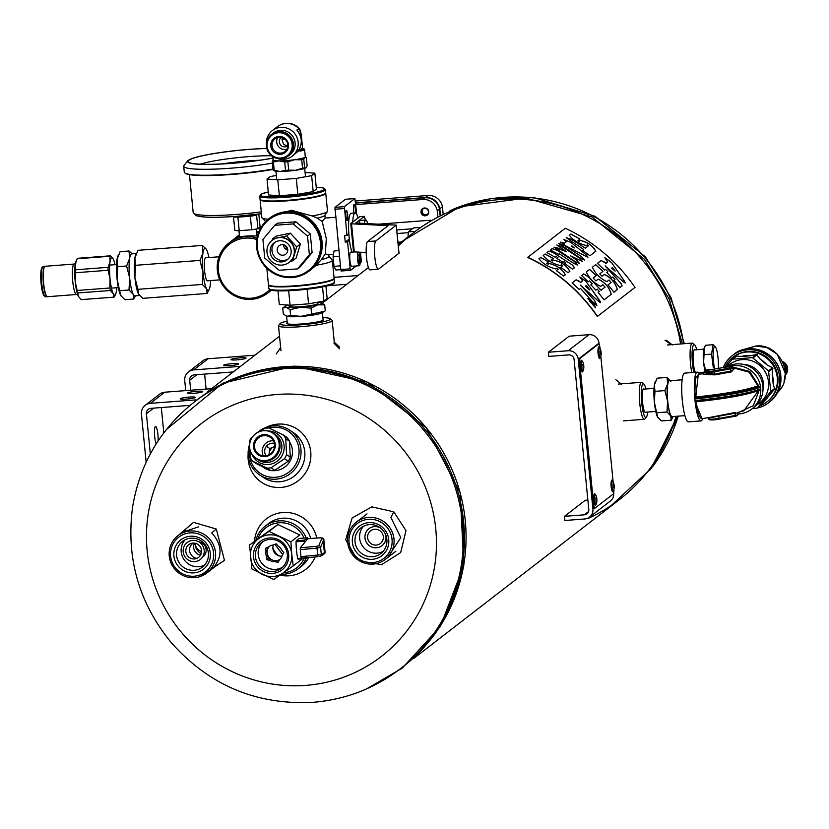<?xml version="1.0" encoding="UTF-8"?>
<svg xmlns="http://www.w3.org/2000/svg" width="829" height="829" viewBox="0 0 829 829"><rect width="100%" height="100%" fill="white"/><g stroke="black" fill="none" stroke-linecap="round" stroke-linejoin="round"><path stroke-width="1.24" d="M413.64 658.516L619.564 499.493A168.536 164.546 -127.7 0 0 676.029 416.324A168.536 164.546 52.3 0 1 588.051 518.498M398.314 246.078A168.536 164.546 52.3 0 1 567.388 208.297A168.536 164.546 52.3 0 1 680.578 343.973A168.536 164.546 -127.7 0 0 413.536 232.711L398.169 244.576M202.649 391.734A7.585 0.891 -5.6 0 0 202.763 391.557A7.585 0.891 -5.6 0 0 195.126 391.423A7.585 0.891 -5.6 0 0 187.665 393.039A7.585 0.891 -5.6 0 0 194.608 393.247A7.585 0.891 -5.6 0 0 202.649 391.734M146.153 462.261L141.438 414.096A10.114 9.875 52.3 0 1 150.37 403.35L196.038 399.879M211.633 388.646L164.805 392.2A10.114 9.875 -127.7 0 0 159.603 394.189L145.168 405.34M195.147 397.537A7.585 0.891 -5.6 0 0 195.25 397.36A7.585 0.891 -5.6 0 0 187.623 397.215A7.585 0.891 -5.6 0 0 180.162 398.842A7.585 0.891 -5.6 0 0 187.095 399.05A7.585 0.891 -5.6 0 0 195.147 397.537M150.329 453.919L146.391 413.723A5.057 4.933 52.3 0 1 150.857 408.345L189.209 405.433M161.313 407.557L163.8 432.883M156.163 443.929A9.274 1.689 -94.4 0 1 154.712 436.862A9.274 1.689 -94.4 0 1 155.603 426.396A9.274 1.689 -94.4 0 1 157.489 431.329A9.274 1.689 -94.4 0 1 158.08 440.966M645.874 412.179A11.793 2.145 -94.4 0 1 645.055 412.272A11.793 2.145 -94.4 0 1 642.423 400.842A11.793 2.145 -94.4 0 1 643.294 389.153A11.793 2.145 -94.4 0 1 644.112 389.122M645.915 388.988A16.849 3.067 85.6 0 0 643.874 384.128A16.849 3.067 85.6 0 0 641.47 400.355A16.849 3.067 85.6 0 0 646.205 417.339A16.849 3.067 85.6 0 0 646.392 417.153A16.849 3.067 85.6 0 0 647.677 412.034M643.874 384.128L642.154 382.594A18.539 3.378 85.6 0 0 641.511 382.324A18.539 3.378 85.6 0 0 639.553 401.06A18.539 3.378 85.6 0 0 644.32 419.298A18.539 3.378 85.6 0 0 644.713 419.132A18.539 3.378 85.6 0 0 644.921 418.925L646.392 417.153M245.954 358.283A7.585 0.891 -5.6 0 0 246.068 358.118A7.585 0.891 -5.6 0 0 238.441 357.973A7.585 0.891 -5.6 0 0 230.98 359.589A7.585 0.891 -5.6 0 0 237.913 359.796A7.585 0.891 -5.6 0 0 245.954 358.283M185.717 390.614L184.743 380.656A10.114 9.875 52.3 0 1 193.675 369.9L240.503 366.345M254.938 355.195L208.11 358.76A10.114 9.875 -127.7 0 0 202.908 360.75L188.473 371.9M238.451 364.086A7.585 0.891 -5.6 0 0 238.565 363.91A7.585 0.891 -5.6 0 0 230.928 363.765A7.585 0.891 -5.6 0 0 223.467 365.392A7.585 0.891 -5.6 0 0 230.41 365.599A7.585 0.891 -5.6 0 0 238.451 364.086M190.68 390.231L189.696 380.273A5.057 4.933 52.3 0 1 194.173 374.905L233.27 371.931M204.628 374.107L206.089 389.06M695.355 372.314A11.793 2.145 -94.4 0 1 693.365 362.998A11.793 2.145 -94.4 0 1 694.101 349.911A11.793 2.145 -94.4 0 1 694.93 349.879M696.733 349.745A16.849 3.067 85.6 0 0 694.692 344.885A16.849 3.067 85.6 0 0 693.749 344.781A16.849 3.067 85.6 0 0 692.06 355.475A16.849 3.067 85.6 0 0 693.863 372.428M694.692 344.885L692.971 343.351A18.539 3.378 85.6 0 0 692.319 343.082A18.539 3.378 85.6 0 0 691.935 343.237A18.539 3.378 85.6 0 0 691.821 372.584M271.902 470.613A18.58 18.083 -56.1 0 0 289.559 441.867M262.648 466.779A18.58 18.083 -56.1 0 0 269.902 470.281M249.612 449.981A25.284 24.601 -56.1 0 0 275.508 477.286A25.284 24.601 -56.1 0 0 298.844 448.199A25.284 24.601 -56.1 0 0 268.679 428.002M249.425 444.821A26.963 26.248 -56.1 0 0 259.55 474.882A26.963 26.248 -56.1 0 0 275.912 479.172A26.963 26.248 -56.1 0 0 300.046 459.173A26.963 26.248 -56.1 0 0 289.622 430.116A26.963 26.248 -56.1 0 0 257.591 432.437M269.373 451.722A13.43 13.077 123.9 0 1 272.409 447.453M287.238 322.678A18.58 2.176 -5.6 0 0 286.855 323.538A18.58 2.176 -5.6 0 0 304.813 323.693A18.58 2.176 -5.6 0 0 323.393 320.087A18.58 2.176 -5.6 0 0 323.559 319.932A18.58 2.176 -5.6 0 0 323.02 319.175M287.083 321.155A25.284 2.953 -5.6 0 0 280.161 323.579A25.284 2.953 -5.6 0 0 301.673 324.75A25.284 2.953 -5.6 0 0 329.963 319.59A25.284 2.953 -5.6 0 0 330.129 318.678A25.284 2.953 -5.6 0 0 322.875 317.652M280.161 323.579L278.658 325.382A26.963 3.15 -5.6 0 0 278.503 325.766A26.963 3.15 -5.6 0 0 303.176 326.502A26.963 3.15 -5.6 0 0 331.787 321.124A26.963 3.15 -5.6 0 0 332.18 320.502A26.963 3.15 -5.6 0 0 331.963 320.149L330.129 318.678M304.067 538.073A25.284 24.683 -127.7 0 0 278.876 522.778A25.284 24.683 -127.7 0 0 257.985 538.477M283.383 572.777A25.284 24.683 -127.7 0 0 304.005 558.653M306.17 537.907A26.963 26.331 -127.7 0 0 279 520.881A26.963 26.331 -127.7 0 0 265.125 526.197A26.963 26.331 -127.7 0 0 255.943 540.052M281.269 574.248A26.963 26.331 -127.7 0 0 298.098 568.881A26.963 26.331 -127.7 0 0 306.088 558.487M272.886 547.845A15.948 15.564 -127.7 0 0 279.114 555.907M356.947 559.171L345.693 539.7L352.087 518.032L371.796 506.861L393.785 511.804L390.863 517.42L400.79 537.617L388.21 556.705M393.785 511.804L405.982 530.653L400.676 552.601L381.537 564.684L359.361 560.808M175.966 537.389L193.551 522.384L216.307 529.037L211.778 532.881C222.162 544.632 222.732 556.218 213.499 567.647M182.37 532.249L198.494 526.871M216.307 529.037L224.483 560.404L199.924 576.621M316.813 538.052A32.02 31.253 -127.7 0 0 283.725 512.446A32.02 31.253 -127.7 0 0 254.544 541.13M279.974 575.15A32.02 31.253 -127.7 0 0 315.134 556.984M310.709 538.508A26.963 26.331 -127.7 0 0 268.575 523.534L265.125 526.197M298.098 568.881L301.538 566.217A26.963 26.331 -127.7 0 0 308.761 557.502M248.13 454.147A32.02 31.16 -56.1 0 0 281.052 487.442A32.02 31.16 -56.1 0 0 309.963 447.318A32.02 31.16 -56.1 0 0 266.109 427.391M259.55 474.882L263.384 477.463A26.963 26.248 -56.1 0 0 279.746 481.742A26.963 26.248 -56.1 0 0 303.88 461.743A26.963 26.248 -56.1 0 0 293.456 432.697L289.622 430.116M672.34 344.978L666.63 340.46L665.034 340.263L671.531 344.667M196.214 400.552A168.536 164.546 52.3 0 1 430.251 432.748A168.536 164.546 52.3 0 1 402.241 667.324M195.416 401.163A168.536 164.546 52.3 0 1 428.655 433.981A168.536 164.546 52.3 0 1 401.443 667.936A168.536 164.546 52.3 0 0 428.655 433.981A168.536 164.546 52.3 0 0 195.416 401.163L194.255 402.055A168.536 164.546 52.3 0 1 427.505 434.873A168.536 164.546 52.3 0 1 400.283 668.837C374.47 688.516 345.31 699.686 312.813 702.35C256.358 705.168 209.157 685.241 171.22 642.589C138.754 602.776 125.873 557.606 132.599 507.068C139.759 464.022 160.308 429.018 194.255 402.055M385.64 534.664A10.704 10.445 52.3 0 1 376.501 547.762A10.704 10.445 52.3 0 1 368.915 528.715A10.704 10.445 52.3 0 1 380.48 527.969M383.309 536.591A8.01 7.813 52.3 0 1 368.149 539.98A8.01 7.813 52.3 0 1 378.542 529.949A8.01 7.813 52.3 0 1 383.309 536.591M204.193 550.218A10.704 10.445 52.3 0 1 185.427 557.399A10.704 10.445 52.3 0 1 197.82 541.347A10.704 10.445 52.3 0 1 204.193 550.218M201.551 550.415A8.01 7.813 52.3 0 1 187.509 555.793A8.01 7.813 52.3 0 1 196.784 543.783A8.01 7.813 52.3 0 1 201.551 550.415M189.965 532.892A21.906 21.388 52.3 0 1 211.758 563.958A21.906 21.388 52.3 0 1 174.556 566.798A21.906 21.388 52.3 0 1 189.965 532.892M190.297 536.228A18.539 18.103 52.3 0 1 208.732 562.518A18.539 18.103 52.3 0 1 177.251 564.912A18.539 18.103 52.3 0 1 190.297 536.228M190.1 531.006A23.595 23.036 52.3 0 1 213.934 546.073A23.595 23.036 52.3 0 1 206.804 573.005A23.595 23.036 52.3 0 1 174.152 568.404A23.595 23.036 52.3 0 1 177.966 535.648A23.595 23.036 52.3 0 1 190.1 531.006M194.059 570.29A16.238 15.844 52.3 0 1 182.567 541.399A16.238 15.844 52.3 0 1 207.323 548.57A16.238 15.844 52.3 0 1 194.059 570.29M204.535 565.098A16.238 15.844 52.3 0 1 185.033 539.845M203.001 556.777A8.425 8.228 -127.7 0 0 198.753 541.824M193.188 543.078A8.425 8.228 -127.7 0 0 196.825 558.363M194.452 543.13A8.425 8.228 -127.7 0 0 200.514 555.171M195.095 543.233A10.953 10.694 -127.7 0 0 201.219 553.585M587.626 497.597L588.103 502.478M613.864 489.794A5.057 0.922 -94.4 0 1 613.377 493.908L594.901 508.177A5.057 0.922 -94.4 0 1 594.797 508.218A5.057 0.922 -94.4 0 1 593.543 503.845L579.823 363.921A5.057 0.922 -94.4 0 1 580.196 358.252L598.673 343.983A5.057 0.922 -94.4 0 1 598.787 343.942A5.057 0.922 -94.4 0 1 600.03 348.304L600.041 348.356M594.683 508.187L594.072 508.239A5.057 0.922 -94.4 0 1 593.968 508.281A5.057 0.922 -94.4 0 1 592.714 503.908L578.994 363.983A5.057 0.922 -94.4 0 1 579.378 358.315L597.854 344.045A5.057 0.922 -94.4 0 1 597.958 344.004A5.057 0.922 -94.4 0 1 598.072 344.025M600.828 356.397L613.108 481.618M368.428 519.317A21.906 21.388 52.3 0 1 390.221 550.383A21.906 21.388 52.3 0 1 353.009 553.212A21.906 21.388 52.3 0 1 368.428 519.317M368.76 522.653A18.539 18.103 52.3 0 1 387.195 548.943A18.539 18.103 52.3 0 1 355.714 551.337A18.539 18.103 52.3 0 1 368.76 522.653M368.553 517.431A23.595 23.036 52.3 0 1 392.397 532.498A23.595 23.036 52.3 0 1 385.267 559.43A23.595 23.036 52.3 0 1 352.605 554.829A23.595 23.036 52.3 0 1 356.418 522.073A23.595 23.036 52.3 0 1 368.553 517.431M372.522 556.715A16.238 15.844 52.3 0 1 361.029 527.824A16.238 15.844 52.3 0 1 385.775 534.995A16.238 15.844 52.3 0 1 372.522 556.715M382.998 551.523A16.238 15.844 52.3 0 1 363.485 526.27M574.559 364.335L575.036 369.216M589.015 334.678L569.191 336.191L548.404 352.242L568.228 350.74L589.015 334.678A9.274 9.046 52.3 0 1 599.004 343.154L599.108 344.201M613.709 493.1A9.274 9.046 52.3 0 1 610.279 501.099L589.492 517.151A9.274 9.046 -127.7 0 0 592.922 509.13L578.217 359.206A9.274 9.046 -127.7 0 0 568.228 350.74M588.538 511.555L584.321 514.819L564.487 516.322L585.274 500.27L587.574 500.094M584.321 514.819A5.057 4.933 -127.7 0 0 588.787 509.441L574.093 359.517A5.057 4.933 52.3 0 0 568.642 354.895L548.808 356.408L548.404 352.242M589.492 517.151A9.274 9.046 -127.7 0 1 584.725 518.985L564.901 520.488L564.487 516.322M202.338 284.43L202.981 272.285A21.067 3.834 85.6 0 0 206.576 288.793A21.067 3.834 85.6 0 0 209.312 289.103L207.126 293.445L206.576 288.793L202.338 284.43L137.946 289.321L138.775 294.461A21.067 3.834 85.6 0 0 138.837 294.564M137.946 289.321L134.899 277.456A21.067 3.834 85.6 0 0 138.495 293.974L142.733 298.347L207.126 293.445M135.469 295.839L133.79 299.031L124.889 299.704L120.651 295.331L117.065 278.813L117.708 266.669L117.055 259.311L120.101 251.684L129.003 251L132.132 253.778M133.79 299.031L133.241 294.378L129.003 290.005L120.101 290.678M120.941 295.818L120.651 295.331A21.067 3.834 85.6 0 0 120.941 295.818A21.067 3.834 85.6 0 0 120.993 295.901M199.944 260.41L202.981 252.783A21.067 3.834 85.6 0 0 202.981 272.285L199.944 260.41L135.541 265.311L134.899 277.456A21.067 3.834 85.6 0 1 134.899 257.954L135.541 265.311M129.003 290.005L129.656 277.86L126.609 265.995L117.708 266.669M208.898 257.539A21.067 3.834 85.6 0 0 206.576 249.798A21.067 3.834 85.6 0 0 206.286 249.311A21.067 3.834 85.6 0 0 202.981 252.783L202.328 245.425L137.935 250.327L134.899 257.954A21.067 3.834 85.6 0 1 135.749 254.669L136.257 253.519L131.645 253.871A21.067 3.834 85.6 0 0 129.645 258.358L129.003 251M126.609 265.995L129.645 258.358A21.067 3.834 85.6 0 0 129.656 277.86A21.067 3.834 85.6 0 0 133.241 294.378A21.067 3.834 85.6 0 0 134.837 295.88L139.562 295.518M202.328 245.425L205.851 248.69M219.778 279.86L207.447 280.813A11.554 2.104 -94.4 0 1 204.608 270.928A11.554 2.104 -94.4 0 1 205.696 257.778L219.001 256.793M209.312 289.103A21.067 3.834 85.6 0 0 210.162 285.818A21.067 3.834 85.6 0 0 210.649 280.565M118.101 255.643A21.067 3.834 85.6 0 0 117.905 256.026A21.067 3.834 85.6 0 0 117.055 259.311A21.067 3.834 85.6 0 0 117.065 278.813A21.067 3.834 85.6 0 0 120.651 295.331M655.304 381.754A18.725 3.409 85.6 0 0 655.138 382.086A18.725 3.409 85.6 0 0 654.402 384.905A18.725 3.409 85.6 0 0 654.371 402.169A18.725 3.409 85.6 0 0 657.542 416.966A18.725 3.409 85.6 0 0 657.832 417.464A18.725 3.409 85.6 0 0 657.884 417.536M664.899 390.604L654.962 391.361L654.402 384.905L657.128 378.19L667.065 377.433L667.625 383.889L664.899 390.604L667.594 401.163L667.003 411.972L670.765 415.961L671.252 420.189L673.127 416.541M671.252 420.189L661.314 420.945L657.542 416.966L654.371 402.169L654.962 391.361M670.837 381.413L667.065 377.433M667.003 411.972L657.055 412.728M670.392 380.687A18.725 3.409 85.6 0 0 667.625 383.889A18.725 3.409 85.6 0 0 667.594 401.163A18.725 3.409 85.6 0 0 670.765 415.961A18.725 3.409 85.6 0 0 673.117 416.541M684.889 415.65L672.164 416.614A17.979 3.275 -94.4 0 1 667.532 398.936A17.979 3.275 -94.4 0 1 669.438 380.76L682.163 379.786M708.66 417.65L735.292 412.469L735.074 413.225L708.194 418.117L708.256 418.821A6.746 0.788 -5.6 0 0 711.914 419.163A6.746 0.788 -5.6 0 0 718.826 418.438L718.878 415.412M737.893 412.417L743.82 410.832L758.431 390.614C746.452 394.967 725.727 398.687 696.256 401.785C697.852 413.588 699.811 419.132 702.142 418.427M701.987 418.593L695.614 403.277M702.671 418.51A24.435 4.456 -94.4 0 1 701.489 420.686A24.435 4.456 -94.4 0 1 700.971 420.904A24.435 4.456 -94.4 0 1 695.034 400.759L694.837 398.759A24.435 4.456 -94.4 0 1 697.272 372.169A24.435 4.456 -94.4 0 1 699.241 374.148M759.354 389.744L753.374 405.64L738.028 412.676M695.013 400.583A71.107 8.311 -5.6 0 0 760.784 388.77L760.773 388.956A24.435 23.854 52.3 0 1 751.675 409.111A24.435 23.854 52.3 0 1 738.09 413.982M760.773 388.956L760.017 389.661L760.773 388.956M733.706 369.268L731.313 371.91L714.899 374.863C703.987 374.48 701.147 374.211 706.37 374.055M723.282 367.516L706.868 370.449L703.686 372.18L703.013 373.806L698.308 374.242L695.79 396.998C725.323 393.899 746.048 390.179 757.965 385.827L749.136 372.169L733.582 367.952M700.971 420.904L688.381 421.857A24.435 4.456 -94.4 0 1 682.091 397.827A24.435 4.456 -94.4 0 1 684.681 373.123L697.272 372.169M694.837 398.759L695.179 378.656L698.619 374.211M726.484 367.06A24.435 23.854 52.3 0 1 758.722 374.729A24.435 23.854 52.3 0 1 753.882 407.412L751.675 409.111M728.256 366.915A24.435 23.854 52.3 0 1 760.576 386.956L760.784 388.77M732.94 367.092L749.789 371.454L759.032 386.407L760.576 386.956M759.115 386.407C747.053 390.894 725.696 394.728 695.023 397.92M737.997 412.987L735.074 413.225L735.292 415.484A6.746 0.788 -5.6 0 0 738.152 414.552L737.831 412.427M706.733 373.278L714.474 374.066L714.256 371.796L730.722 368.843A6.746 0.788 -5.6 0 0 733.572 367.91C734.069 366.636 730.66 366.491 723.344 367.496L706.94 370.449A5.896 0.694 -5.6 0 0 705.51 371.558A5.896 0.694 -5.6 0 0 713.686 370.936L730.162 367.972A5.896 0.694 -5.6 0 0 731.592 366.874A5.896 0.694 -5.6 0 0 723.406 367.496M714.899 374.863L714.474 374.066L730.95 371.102L733.727 369.475L733.572 367.91M759.032 386.407L757.965 385.827M695.044 397.91L695.79 396.998M307.787 538.767L304.347 542.767A16.849 3.067 85.6 0 1 304.336 541.161L304.502 540.135L307.497 537.824L299.31 538.446M306.222 558.466L297.994 559.109L297.704 558.456A16.849 3.067 -94.4 0 1 296.067 541.793L296.233 540.767L299.238 538.446M307.393 557.616L306.264 558.477L297.994 559.109M305.942 557.73A16.849 3.067 85.6 0 0 305.963 557.824L306.264 558.477M324.201 546.238L323.476 542.57L324.201 550.974L324.201 546.238M323.818 539.347L325.092 552.321L323.818 539.503A1.689 1.648 -157.6 0 0 321.963 538L320.574 537.793L323.818 539.503L320.605 547.295L321.331 554.705L325.072 552.269A1.689 1.679 56.9 0 1 324.315 553.824L320.585 556.259A1.689 1.679 56.9 0 1 319.807 556.518L320.585 556.259A1.689 1.679 56.9 0 0 321.331 554.705L300.865 556.653L300.285 547.803L304.088 543.233M307.891 538.726A16.849 3.067 85.6 0 0 307.828 538.467L307.497 537.824M266.824 559.679L266.523 556.528A8.425 8.228 52.3 0 1 266.005 551.326L265.705 548.176L268.575 546.985A8.425 8.228 52.3 0 1 273.321 544.995L276.202 543.803L278.285 546.207A8.425 8.228 52.3 0 1 281.725 550.187L283.819 552.591L282.233 555.275A8.425 8.228 52.3 0 1 279.611 559.72L278.026 562.404L274.959 561.658L276.285 560.632A8.425 8.228 52.3 0 1 271.218 559.399L268.15 558.653L266.824 559.679L269.891 560.425L271.218 559.399M268.575 546.985L269.373 546.363M266.523 556.528L267.85 555.503A8.425 8.228 52.3 0 1 267.332 550.301L267.073 547.606M266.005 551.326L267.332 550.301M274.959 561.658A8.425 8.228 52.3 0 1 269.891 560.425M279.901 559.451A8.425 8.228 52.3 0 1 269.653 546.187M275.788 543.969A8.425 8.228 52.3 0 1 276.399 544.031M273.321 544.995A8.425 8.228 -127.7 0 0 281.974 556.197M262.876 541.617A16.238 15.844 -127.7 0 0 282.606 567.16M290.875 541.824L269.042 531.379L249.57 544.974L251.923 569.015L273.757 579.471L293.238 565.875L291.735 554.104A21.067 20.57 52.3 0 1 262.524 574.487A21.067 20.57 52.3 0 1 258.99 538.425A21.067 20.57 52.3 0 1 291.735 554.104L290.875 541.824L299.766 534.974L277.933 524.519L269.042 531.379M302.119 559.015L293.238 565.875M277.933 524.519L249.57 544.974M288.647 554.332A17.917 17.492 52.3 0 1 263.798 571.678A17.917 17.492 52.3 0 1 260.793 541.005A17.917 17.492 52.3 0 1 288.647 554.332M287.29 554.238A16.238 15.844 52.3 0 1 265.125 570.114A16.238 15.844 52.3 0 1 261.446 542.601A16.238 15.844 52.3 0 1 287.29 554.238M268.15 558.653L267.85 555.503M278.72 561.223L276.285 560.632M300.865 556.653L301.279 558.104L317.973 556.756L301.279 558.104M320.605 547.295L316.989 548.124L316.947 546.259L318.75 545.793A1.689 1.648 -157.6 0 1 320.605 547.295M756.608 404.935A24.404 23.823 -127.7 0 0 767.654 390.998A24.404 23.823 -127.7 0 0 756.504 363.019A24.404 23.823 -127.7 0 0 727.095 366.719M763.001 389.485A20.414 19.927 -127.7 0 0 743.665 364.439M752.504 357.641L768.524 370.905L772.597 367.765L767.271 365.164L760.162 359.123L756.587 354.491L750.069 355.817L740.908 356.511L736.763 356.004L732.691 359.154L752.504 357.641L756.587 354.491M732.691 359.154L732.121 359.444L732.691 359.154M725.582 367.164L732.121 359.444M768.524 370.905L770.783 391.464L757.975 407.277L762.048 404.127L774.68 388.936L773.156 383.858L772.245 374.625L772.597 367.765M785.332 372.18A7.502 7.326 -127.7 0 0 784.13 365.713M781.726 387.091L778.576 391.433C795.063 374.946 779.053 343.009 755.737 346.045L744.504 349.496M723.261 367.506A29.751 29.046 52.3 0 1 732.245 355.651A29.751 29.046 52.3 0 1 773.416 361.444A29.751 29.046 52.3 0 1 768.618 402.749A29.751 29.046 52.3 0 1 753.312 408.604A29.751 29.046 52.3 0 1 752.255 408.666M767.239 401.65A28.041 27.378 -127.7 0 0 767.571 401.391A28.041 27.378 -127.7 0 0 772.1 362.47A28.041 27.378 -127.7 0 0 733.292 357.009A28.041 27.378 -127.7 0 0 732.96 357.268M759.944 405.785A28.041 27.378 -127.7 0 0 766.908 401.899A28.041 27.378 -127.7 0 0 777.301 382.697A28.041 27.378 -127.7 0 0 762.846 355.537A28.041 27.378 -127.7 0 0 732.629 357.517A28.041 27.378 -127.7 0 0 724.795 367.268M750.069 355.817A25.689 25.077 -127.7 0 0 740.908 356.511M764.265 400.956A25.689 25.077 -127.7 0 0 770.1 393.941M773.156 383.858A25.689 25.077 -127.7 0 0 772.245 374.625M767.271 365.164A25.689 25.077 -127.7 0 0 760.162 359.123M762.048 404.127L761.478 404.428M437.795 216.296L437.246 210.753L439.443 209.053L440.044 215.146M437.246 210.753A13.482 13.16 -127.7 0 0 422.863 199.488L425.07 197.789L355.62 203.074M425.07 197.789A13.482 13.16 52.3 0 1 439.443 209.053M425.267 215.82A3.958 3.865 -127.7 0 0 428.054 209.696A3.958 3.865 -127.7 0 0 421.329 210.203A3.958 3.865 -127.7 0 0 425.267 215.82M422.863 199.488L355.765 204.597M345.206 285.477L345.102 284.409M419.567 227.436L413.619 227.892L408.5 231.851A28.259 5.15 85.6 0 0 408.023 236.379M401.101 242.306L397.972 242.545M400.003 243.156L398.044 243.311M358.107 275.518L333.994 277.352M346.75 284.285L327.631 285.746M414.168 231.415L408.5 231.851M355.6 202.815L425.432 197.509A13.482 13.16 52.3 0 1 439.816 208.773L440.417 214.949M355.423 201.012L428.044 195.489A13.482 13.16 52.3 0 1 442.427 206.753L443.1 213.644M439.816 208.773L442.427 206.753M428.427 211.592A3.534 3.451 -127.7 0 0 422.8 209.053A3.534 3.451 -127.7 0 0 425.298 215.343A3.534 3.451 -127.7 0 0 428.427 211.592M423.111 208.846A3.534 3.451 -127.7 0 0 427.401 214.4M283.611 244.783A5.347 5.223 -127.7 0 0 287.746 250.12M288.057 259.052A10.704 10.445 52.3 0 1 275.052 242.213M280.938 254.969A5.347 5.223 52.3 0 1 279.197 245.695A5.347 5.223 52.3 0 1 286.606 246.731A5.347 5.223 52.3 0 1 280.938 254.969M279.953 237.395L286.71 235.964L296.699 246.928L292.461 260.886L290.368 261.332M272.047 240.4L272.482 238.97L275.632 238.306M296.699 246.928L300.367 244.089L296.129 258.057L292.461 260.886M286.71 235.964L290.378 233.136L300.367 244.089M272.482 238.97L276.15 236.141L290.378 233.136M270.544 248.026A10.704 10.445 -127.7 0 0 287.176 259.819A10.704 10.445 -127.7 0 0 288.906 244.959A10.704 10.445 -127.7 0 0 270.544 248.026M289.248 262.265A13.917 13.585 -127.7 0 0 291.611 242.866A13.917 13.585 -127.7 0 0 272.244 240.244M267.518 247.032A13.917 13.585 -127.7 0 0 289.145 262.358A13.917 13.585 -127.7 0 0 291.383 243.042A13.917 13.585 -127.7 0 0 267.518 247.032M258.928 231.705A31.761 31.015 -127.7 0 0 256.441 231.446M239.394 235.239A31.761 31.015 -127.7 0 0 235.654 237.716A31.761 31.015 -127.7 0 0 233.902 239.177M260.275 228.845A31.761 31.015 -127.7 0 0 257.467 228.742M239.363 234.856A31.761 31.015 -127.7 0 0 239.053 235.084L235.654 237.716M271.052 290.129A31.678 30.932 52.3 0 1 267.767 293.072A31.678 30.932 52.3 0 1 236.203 296.616A31.678 30.932 52.3 0 1 217.343 270.368A31.678 30.932 52.3 0 1 229.042 242.928A31.678 30.932 52.3 0 1 257.042 238.037M229.042 242.928L234.462 238.742A31.678 30.932 52.3 0 1 239.436 235.623M256.555 232.607A31.678 30.932 52.3 0 1 258.461 232.876M257.498 235.996C248.12 235.705 241.394 236.213 237.343 237.529L239.488 236.203M256.689 233.944L257.933 234.431M269.694 289.622A30.393 29.678 52.3 0 1 238.327 296.388A30.393 29.678 52.3 0 1 218.379 270.441A30.393 29.678 52.3 0 1 256.793 239.529M286.72 316.15A18.186 2.124 -5.6 0 0 286.907 316.232A18.186 2.124 -5.6 0 0 301.331 316.419A18.186 2.124 -5.6 0 0 322.087 312.782L324.481 311.321L311.611 314.077L311.02 308.119L300.378 307.279A18.528 2.166 -5.6 0 0 317.694 304.854A18.528 2.166 -5.6 0 0 321.559 302.616A18.528 2.166 -5.6 0 0 320.864 302.409A18.528 2.166 -5.6 0 0 318.274 302.088M320.864 302.409L324.678 304.865L325.269 310.834L324.481 311.321M286.907 316.232L290.637 315.673L301.259 316.295L311.611 314.077M286.461 316.067L283.321 314.025L282.73 308.056L285.456 306.16A18.528 2.166 -5.6 0 0 286.233 307.248A18.528 2.166 -5.6 0 0 300.378 307.279L290.046 309.714L286.233 307.248L282.73 308.056M289.383 305.901A14.445 1.689 -5.6 0 0 289.166 306.233A14.445 1.689 -5.6 0 0 302.388 306.626A14.445 1.689 -5.6 0 0 317.714 303.746A14.445 1.689 -5.6 0 0 317.932 303.414L317.808 302.181M288.191 305.103A18.528 2.166 -5.6 0 0 285.456 306.16M324.678 304.865L317.694 304.854L311.02 308.119M290.637 315.673L290.046 309.714M234.576 216.483A11.772 1.378 -5.6 0 0 244.12 216.69A11.772 1.378 -5.6 0 0 257.674 214.255A11.772 1.378 -5.6 0 0 257.736 214.214L256.586 215.094A13.378 1.565 -5.6 0 1 250.348 216.214L237.892 217.167A13.378 1.565 -5.6 0 1 233.509 216.856L233.933 216.524M233.509 216.856L234.835 230.389A13.378 1.565 -5.6 0 0 239.218 230.7L251.674 229.757L250.348 216.214M251.674 229.757A13.378 1.565 -5.6 0 0 257.912 228.638L256.586 215.094M257.912 228.638L260.088 226.959L258.824 214.069M239.218 230.7L237.892 217.167M273.052 169.427A56.932 6.653 174.4 0 1 185.219 173.24A56.932 6.653 174.4 0 1 185.012 173.043M273.01 169.064A57.367 6.705 174.4 0 1 184.753 172.867A57.367 6.705 174.4 0 1 184.276 172.111L183.696 166.194A57.367 6.705 174.4 0 1 184.017 165.365L187.841 160.785A53.087 6.207 174.4 0 1 249.467 149.344A53.087 6.207 174.4 0 1 266.783 148.412M272.43 163.147A57.367 6.705 174.4 0 1 214.12 169.137A57.367 6.705 174.4 0 1 183.696 166.194M272.907 158.132A53.087 6.207 174.4 0 1 214.721 164.297A53.087 6.207 174.4 0 1 187.841 160.785M272.896 158.038A52.445 6.135 174.4 0 1 220.804 163.966A52.445 6.135 174.4 0 1 188.618 162.163A52.445 6.135 174.4 0 1 249.353 149.427A52.445 6.135 174.4 0 1 266.803 148.495M200.245 164.183A46.02 5.378 174.4 0 1 248.876 156.619A46.02 5.378 174.4 0 1 271.487 155.728M259.715 160.215A46.02 5.378 -5.6 0 0 222.151 163.904M253.083 161.106L247.695 161.759M597.284 316.512A168.536 164.546 -127.7 0 0 527.648 257.446L565.264 228.265A168.753 164.753 52.3 0 1 634.993 287.414L597.284 316.512M605.056 287.155L601.004 290.274L588.072 276.565L601.077 290.223L605.056 287.155L602.921 284.699L600.735 286.388C593.906 283.072 589.087 278.254 586.31 271.922L589.606 269.384L586.227 272.016M604.03 299.87L611.191 294.347C609.294 287.383 604.963 282.326 598.165 279.186L595.906 280.927L593.149 278.026L596.258 275.622L589.606 269.384M595.968 280.876L598.165 279.186M611.191 294.347L611.253 294.295C609.356 287.321 605.025 282.264 598.227 279.124M611.253 294.295L604.103 299.818L598.165 292.471L599.336 291.559L598.103 292.523M588.072 276.565L583.73 273.912L581.626 275.539L588.279 281.787L589.419 280.907L592.227 283.756L590.89 284.793L595.854 290.16L597.212 289.114L599.336 291.559M599.761 273.86L602.911 271.425L595.719 264.648L592.424 267.197C595.201 273.539 600.009 278.357 606.849 281.663L609.004 280.005L611.139 282.451L608.04 284.844L613.968 292.202L617.346 289.59C615.45 282.616 611.108 277.56 604.32 274.42L601.978 276.244L599.761 273.86L601.978 276.244M602.041 276.181L604.32 274.42M606.144 263.321L607.73 262.088L606.082 263.384L601.108 260.493L597.377 263.394M619.802 287.694L622.102 285.922L620.797 283.186L605.129 265.902L623.812 282.109L625.18 282.958L624.693 281.425L611.522 262.492L604.787 257.664L607.73 262.088M605.191 265.84L620.797 283.186M622.102 285.922L620.859 283.135M622.164 285.87L619.874 287.642L613.937 280.285L614.973 279.487L613.874 280.347M601.108 260.493L597.429 263.332L604.6 270.119L605.595 269.352L607.885 271.674L606.797 272.503L611.761 277.87L612.838 277.041L614.973 279.487M587.927 298.471L595.502 307.849C594.403 303.632 591.875 300.502 587.927 298.471L587.865 298.523M580.683 282.347L582.538 280.917L580.621 282.409L576.145 279.777L572.093 282.917M596.901 305.373L594.362 300.253L580.538 285.207L599.16 301.777L600.548 302.668L600.041 301.093L585.761 281.104L579.844 276.927L582.538 280.917M580.59 285.145L594.362 300.253M576.145 279.777L572.145 282.855L579.181 289.476L580.518 288.44L592.507 301.683L596.942 305.352L594.424 300.202M565.461 274.658L563.668 276.067L556.342 270.637L558.207 269.197L556.259 270.762M548.518 261.933L540.643 257.498L538.985 258.741C542.58 263.581 548.207 266.99 555.886 268.969L556.829 268.233L558.166 269.259M548.57 261.86L540.684 257.425L538.85 258.907M548.56 261.86L546.663 263.363L548.135 264.161L549.078 263.435L548.135 264.161M565.368 274.751C562.311 269.031 556.881 265.259 549.078 263.435M564.746 263.632L565.782 262.783L564.798 263.56L572.549 269.207L574.559 267.643L572.207 264.917L552.829 252.348L548.922 251.063L546.912 252.669M565.782 262.783L564.145 261.653L563.171 262.41L556.891 258.42L557.907 257.612L556.218 256.575L555.275 257.301L546.943 252.586L548.922 251.063M552.829 252.348L572.207 264.917M574.715 261.684L556.912 250.151L574.715 261.684L577.74 265.187L573.067 262.959L559.192 253.705L558.404 254.316L550.363 249.985M550.415 249.912L552.145 248.576L550.415 249.912M556.912 250.151L552.145 248.576M576.569 260.057L570.653 255.881L576.569 260.057L579.699 263.663L574.87 261.363L554 247.166L566.559 251.664L556.798 245.011L562.031 246.648L579.316 257.964L562.031 246.648M570.653 255.881L582.497 261.508L579.367 257.902M581.461 256.575L584.435 260.005L579.854 257.819L558.746 243.498L563.72 245.063L581.461 256.575L563.72 245.063M566.01 246.006L587.927 257.311L586.383 255.011L570.777 242.255L563.834 239.529L566.197 241.871L564.549 243.156L560.601 242.089L566.01 246.006M564.59 243.073L566.238 241.799M595.906 251.135L589.947 255.757L582.538 250.358L583.668 249.456L566.207 237.705L571.482 239.363L585.388 248.14L588.611 245.653L585.388 248.14M579.937 239.084L570.891 234.099L569.368 235.239C573.015 240.151 578.735 243.612 586.517 245.643L587.502 244.876L588.559 245.716M595.771 251.291C592.859 245.83 587.699 242.223 580.279 240.472L579.139 241.353L578.031 240.576L579.968 239.053L570.932 234.027L569.233 235.405M579.181 241.28L580.279 240.472M595.823 251.228C592.911 245.767 587.74 242.151 580.321 240.4M569.927 271.207L568.041 272.689L560.715 267.259L562.704 265.715L560.622 267.384M553.036 258.513L545.109 254.057L543.347 255.373C546.943 260.202 552.58 263.612 560.249 265.591L561.326 264.772L562.653 265.798M569.782 271.373C566.735 265.663 561.326 261.902 553.554 260.099L552.487 260.928L551.088 259.985L553.13 258.379L545.15 253.975L543.223 255.529M552.529 260.855L553.554 260.099M569.834 271.301C566.787 265.591 561.378 261.829 553.596 260.026M527.731 257.249A168.753 164.753 52.3 0 1 597.46 316.398M552.487 260.928L551.047 260.057M583.668 249.456L582.518 250.389M579.139 241.353L577.989 240.648M585.336 248.203L571.482 239.363M571.45 239.436L566.186 237.747M586.383 255.011L570.777 242.255M570.735 242.327L563.824 239.571M564.549 243.156L560.591 242.13M571.316 246.296L574.424 247.944L571.865 245.871L571.316 246.296L574.476 247.871M587.896 257.342L586.331 255.073M563.679 245.135L558.705 243.581M584.404 260.037L581.419 256.638M582.466 261.539L579.316 257.964M561.989 246.721L556.798 245.011M556.549 247.529L566.559 251.664M556.508 247.602L553.99 247.208M579.668 263.695L576.518 260.119M556.87 250.223L552.104 248.648M577.72 265.218L574.663 261.757M574.476 267.746L572.155 264.99M552.788 252.42L548.881 251.146M556.85 258.493L557.907 257.612M565.316 274.824C562.259 269.093 556.839 265.321 549.036 263.508M548.093 264.233L546.663 263.363M600.517 302.689L600.041 301.093M599.968 301.145L585.761 281.104M585.709 281.166L579.782 276.99M580.621 282.409L578.829 280.969M578.766 281.031L576.082 279.839M589.937 290.046L586.435 285.445L585.409 286.233L589.875 290.098L585.409 286.233M595.46 307.87C594.3 303.642 591.771 300.523 587.885 298.513M588.538 299.269L594.901 307.051M589.885 301.373L591.823 302.72L590.569 300.844L593.751 304.771L589.751 301.487M591.885 302.668L589.958 301.321M607.885 271.674L606.735 272.565M625.139 282.979L624.693 281.425M624.631 281.477L611.522 262.492M611.46 262.555L604.787 257.664M606.082 263.384L603.968 261.715M603.906 261.777L601.056 260.555M611.698 268.171L615.118 271.124L612.558 267.508L611.698 268.171L615.18 271.062M613.906 292.254L617.284 289.642C615.387 282.679 611.046 277.622 604.258 274.472M602.88 271.446L595.668 264.71L592.341 267.29M611.139 282.451L607.978 284.896M588.02 276.627L583.678 273.974L581.575 275.601M592.227 283.756L590.828 284.844M595.906 280.927L593.149 278.026M596.227 275.642L589.543 269.446M593.45 305.01L590.507 300.896M592.175 303.165L593.295 304.43L592.02 303.29M592.248 303.113L593.181 304.512M713.095 344.709L705.572 345.278L704.453 347.382L704.028 354.688L711.551 354.118L713.095 344.709L715.603 347.227A13.337 2.425 85.6 0 0 713.5 361.651A13.337 2.425 85.6 0 0 714.691 369.05M704.028 354.688L703.603 362.408L705.52 369.952L712.681 369.413M711.551 354.118L713.313 367.775M704.246 347.869A13.337 2.425 85.6 0 0 704.142 348.107A13.337 2.425 85.6 0 0 703.583 362.408A13.337 2.425 85.6 0 0 705.064 370.864M718.287 368.408A13.337 2.425 85.6 0 0 718.411 364.957A13.337 2.425 85.6 0 0 715.603 347.227M259.943 431.401L264.897 428.334A20.228 19.689 123.9 0 1 269.073 428.013L283.363 435.007A20.228 19.689 123.9 0 1 285.756 438.686L286.554 454.675A20.228 19.689 123.9 0 1 284.544 458.696L271.062 467.794A20.228 19.689 123.9 0 1 266.886 468.116L252.596 461.121A20.228 19.689 123.9 0 1 250.203 457.442L249.405 441.453A20.228 19.689 123.9 0 1 251.415 437.432M252.596 461.121L256.316 463.629L270.606 470.613L266.886 468.116M270.606 470.613A20.228 19.689 -56.1 0 0 274.782 470.292L288.274 461.193L284.544 458.696M274.782 470.292L271.062 467.794M288.274 461.193A20.228 19.689 -56.1 0 0 290.285 457.173L289.487 441.194L285.756 438.686M290.285 457.173L286.554 454.675M289.487 441.194A20.228 19.689 -56.1 0 0 287.093 437.505L283.363 435.007M274.565 446.53L269.829 448.551L268.928 454.81M266.43 446.271L269.829 448.551M266.068 455.774A7.979 7.772 123.9 0 1 274.399 443.38M272.648 432.893A15.243 14.829 123.9 0 1 265.871 461.214A15.243 14.829 123.9 0 1 255.695 458.116M265.156 460.696A15.202 14.787 123.9 0 1 252.13 437.411A15.202 14.787 123.9 0 1 278.762 449.422A15.202 14.787 123.9 0 1 265.156 460.696M273.187 433.256A15.202 14.787 123.9 0 1 265.777 461.111A15.202 14.787 123.9 0 1 256.244 458.478M264.938 456.634A11.109 10.808 123.9 0 1 254.69 440.873A11.109 10.808 123.9 0 1 273.549 439.443A11.109 10.808 123.9 0 1 264.938 456.634M265.135 460.592A15.109 14.704 123.9 0 1 251.187 439.152A15.109 14.704 123.9 0 1 276.855 437.204A15.109 14.704 123.9 0 1 265.135 460.592M265.062 455.898A10.249 9.979 123.9 0 1 256.275 440.199A10.249 9.979 123.9 0 1 274.233 448.292A10.249 9.979 123.9 0 1 265.062 455.898M263.342 455.888A10.249 9.979 123.9 0 1 273.466 440.81M274.223 170.359L279.984 171.468A16.052 1.876 -5.6 0 1 274.534 170.898L273.114 170.111A17.678 2.072 -5.6 0 0 274.223 170.359L273.394 161.976L278.948 160.888L284.71 161.997A17.678 2.072 174.4 0 0 287.87 161.759L294.689 159.696L301.715 159.821A17.678 2.072 174.4 0 0 303.777 159.334L304.937 157.251L306.315 157.375L305.29 156.795M273.394 161.976A17.678 2.072 174.4 0 1 272.295 161.728L273.456 159.655M285.528 170.38A17.678 2.072 -5.6 0 0 288.689 170.142L295.725 170.266A16.052 1.876 -5.6 0 1 279.984 171.468L285.528 170.38L284.71 161.997M273.114 170.111L272.295 161.728M304.595 167.717L305.974 167.831A16.052 1.876 -5.6 0 1 295.725 170.266L302.544 168.204A17.678 2.072 -5.6 0 0 304.595 167.717L303.777 159.334M306.315 157.375L307.134 165.759L306.005 167.81A16.052 1.876 -5.6 0 0 306.025 167.79M288.689 170.142L287.87 161.759M302.544 168.204L301.715 159.821M300.119 130.039A10.072 1.834 -94.4 0 0 299.435 128.713L301.528 137.2L302.564 147.873L301.518 137.21A9.803 1.782 -94.4 0 0 298.886 128.806L298.772 128.557A10.072 1.834 -94.4 0 1 299.435 128.713A16.186 16.186 0 0 0 277.446 126.65A16.186 15.803 52.3 0 1 298.772 128.557L296.927 129.977L297.756 131.231A16.186 15.803 52.3 0 1 299.476 148.733L298.834 149.956L300.222 151.127A16.186 1.896 -5.6 0 0 304.564 149.386L305.3 156.878A16.186 1.896 174.4 0 1 293.3 159.893A16.186 1.896 174.4 0 1 275.093 160.733A16.186 1.896 174.4 0 1 273.093 160.028L272.762 156.65M302.564 147.873L290.917 157.033M298.979 149.645A0.642 0.622 52.3 0 1 298.875 149.925L292.181 156.163A16.186 15.803 52.3 0 1 277.653 158.588M266.378 143.987A16.186 15.803 52.3 0 1 288.523 128.733A16.186 15.803 52.3 0 1 292.181 156.163M281.104 158.774A13.637 13.316 52.3 0 1 271.446 134.495A13.637 13.316 52.3 0 1 290.316 137.148A13.637 13.316 52.3 0 1 281.104 158.774M271.591 134.381A13.637 13.316 52.3 0 1 293.445 144.049A13.637 13.316 52.3 0 1 288.264 155.976M280.503 154.308A9.015 8.798 52.3 0 1 271.539 141.531A9.015 8.798 52.3 0 1 286.855 140.36A9.015 8.798 52.3 0 1 280.503 154.308M280.876 158.038A12.787 12.476 52.3 0 1 268.161 139.904A12.787 12.476 52.3 0 1 289.87 138.256A12.787 12.476 52.3 0 1 280.876 158.038M271.746 134.257A13.637 13.316 52.3 0 1 271.767 134.246A13.637 13.316 52.3 0 1 293.476 144.018A13.637 13.316 52.3 0 1 288.44 155.831A13.637 13.316 52.3 0 1 288.419 155.852L290.057 154.588A13.637 13.316 52.3 0 0 292.264 135.645A13.637 13.316 52.3 0 0 273.383 132.992L271.767 134.246M287.818 145.842A5.347 5.223 52.3 0 1 280.43 144.785A5.347 5.223 52.3 0 1 281.28 137.365M277.694 137.49A8.031 7.834 -127.7 0 0 286.793 149.282M279.145 137.241A8.031 7.834 52.3 0 1 284.834 151.531A8.031 7.834 52.3 0 1 272.596 147.987A8.031 7.834 52.3 0 1 279.145 137.241M287.839 145.293L285.528 145.334L283.58 144.225L282.088 139.852A5.347 5.223 52.3 0 1 282.337 137.655M282.088 139.852L284.109 138.526M284.927 139.127A5.347 0.622 -5.6 0 0 282.129 139.832M298.886 128.806L297.02 130.205L297.766 131.231C301.777 136.795 302.347 142.629 299.476 148.733L298.927 149.541M299.01 150.515L300.222 151.127M304.564 149.386L303.062 148.464M358.087 217.944L352.708 222.099A21.222 3.865 -94.4 0 1 355.164 212.96A21.222 3.865 -94.4 0 1 358.087 217.944L359.703 216.701L364.377 216.348L365.423 220.058M350.584 270.285L341.185 271.01L340.771 269.549L334.978 207.364L345.465 199.271L354.905 198.556L356.729 214.39M351.797 266.244A7.057 1.285 -94.4 0 1 351.651 266.306A7.057 1.285 -94.4 0 1 349.828 259.353A7.057 1.285 -94.4 0 1 350.574 252.223L353.89 251.964M359.651 253.798A4.995 0.912 -94.4 0 1 359.693 255.259M356.252 265.954L350.657 270.275L350.201 268.834L347.569 241.913L349.486 240.431A21.222 3.865 -94.4 0 1 348.854 233.965L346.936 235.446L344.418 206.639L354.905 198.556M360.449 252.285L361.237 260.316L361.112 262.202L360.159 262.938M351.942 252.12A21.222 3.865 -94.4 0 1 349.486 240.431M346.335 210.514A4.995 0.912 -94.4 0 1 346.439 210.462A4.995 0.912 -94.4 0 1 347.724 215.385A4.995 0.912 -94.4 0 1 347.196 220.431A4.995 0.912 -94.4 0 1 345.931 215.82A4.995 0.912 -94.4 0 1 346.335 210.514M348.854 233.965A21.222 3.865 -94.4 0 1 351.154 213.26L355.164 212.96M354.014 213.053A4.995 0.912 -94.4 0 1 353.434 207.944A4.995 0.912 -94.4 0 1 353.931 204.649A4.995 0.912 -94.4 0 1 354.035 204.608A4.995 0.912 -94.4 0 1 355.092 207.551A4.995 0.912 -94.4 0 1 355.33 212.97M309.839 270.534A33.036 32.248 -127.7 0 0 309.88 270.492L316.181 265.259L321.434 259.539L325.351 253.747L327.776 254.783L333.486 254.348M335.641 217.271L324.989 218.079L322.191 221.55L326.294 238.628L325.351 253.747M309.88 270.492A33.036 32.248 -127.7 0 0 322.077 241.892A33.036 32.248 -127.7 0 0 302.409 214.514A33.036 32.248 -127.7 0 0 269.498 218.214A33.036 32.248 -127.7 0 0 269.456 218.245L272.119 216.182L291.29 210.265L312.108 215.954L317.383 218.131L322.191 221.55M328.802 256.161A29.989 3.503 174.4 0 1 328.937 256.441A29.989 3.503 174.4 0 1 321.434 259.539M328.926 256.296L332.18 260.005A32.984 3.855 174.4 0 1 332.325 260.316A32.984 3.855 174.4 0 1 316.181 265.259M277.964 290.865L279.3 304.471L290.088 305.238L308.564 303.839L323.921 301.082L327.144 298.585L325.932 286.16M307.134 289.217L308.564 303.839M288.668 290.741L290.088 305.238M322.522 286.886L323.921 301.082M334.035 278.44A32.994 3.855 174.4 0 1 334.139 278.689A32.994 3.855 174.4 0 1 301.673 285.746A32.994 3.855 174.4 0 1 268.472 285.124A32.994 3.855 174.4 0 1 268.513 284.855M332.325 260.316L334.077 278.192A32.984 3.855 174.4 0 1 295.601 285.767A32.984 3.855 174.4 0 1 275.974 286.326A32.984 3.855 174.4 0 1 268.43 284.627L266.824 268.316M276.347 175.458L270.233 176.556L267.011 179.054L277.788 179.82L296.274 178.411L311.621 175.655L314.854 173.168L305.093 172.473M267.011 179.054L268.565 194.981L279.352 195.748L297.829 194.338L313.186 191.582L316.409 189.095L314.854 173.168M277.788 179.82L279.352 195.748M296.274 178.411L297.829 194.338M311.621 175.655L313.186 191.582M287.228 200.349A32.984 3.855 174.4 0 1 260.047 199.198L259.746 196.09A32.984 3.855 174.4 0 0 292.948 196.701A32.984 3.855 174.4 0 0 325.393 189.644L325.704 192.763A32.984 3.855 174.4 0 1 287.228 200.349M325.652 193.022A32.984 3.855 174.4 0 1 325.745 193.261A32.984 3.855 174.4 0 1 287.28 200.846A32.984 3.855 174.4 0 1 267.093 201.374A32.984 3.855 174.4 0 1 260.099 199.696A32.984 3.855 174.4 0 1 260.14 199.447M268.223 219.208A32.984 3.855 174.4 0 1 262.047 217.934A32.984 3.855 174.4 0 1 261.85 217.571L260.099 199.696M325.745 193.261L327.507 211.136A32.984 3.855 174.4 0 1 327.382 211.519A32.984 3.855 174.4 0 1 312.108 215.954M327.382 211.519L324.771 215.374A29.989 3.503 174.4 0 1 317.383 218.131M265.736 221.457A29.989 3.503 174.4 0 1 265.353 221.208L262.047 217.934M269.124 218.504A33.036 32.248 52.3 0 1 269.415 218.276A33.036 32.248 52.3 0 1 286.399 211.768A33.036 32.248 52.3 0 1 321.994 241.954A33.036 32.248 52.3 0 1 309.797 270.565A33.036 32.248 52.3 0 1 309.507 270.782M277.435 223.188L295.912 221.789L310.274 233.965L312.098 252.596L300.326 266.762L297.58 268.876L279.104 270.285L264.741 258.109L262.917 239.477L274.689 225.312L277.435 223.188M274.689 225.312L293.176 223.903L295.912 221.789M293.176 223.903L307.528 236.078L310.274 233.965M307.528 236.078L309.362 254.71L312.098 252.596M309.362 254.71L297.58 268.876M297.818 252.482A12.932 12.622 -127.7 0 0 298.668 249.664M296.388 239.726A12.932 12.622 -127.7 0 0 294.357 237.498M284.699 234.338A12.932 12.622 -127.7 0 0 281.839 234.939M346.936 235.446L344.605 235.623L345.237 242.089L347.569 241.913M345.237 242.089L349.31 238.949M360.107 252.265A21.222 3.865 -94.4 0 1 359.475 254.192M352.708 222.099L350.812 223.561L351.537 223.82L388.159 225.633L367.568 241.571L375.827 240.938L396.262 225.125L355.807 223.001L364.377 216.348M364.408 223.529A13.368 2.435 -94.4 0 1 365.765 220.027L360.439 220.431A13.368 2.435 85.6 0 0 359.175 223.291M350.822 223.706L353.527 251.829L366.2 252.544M370.335 269.757A14.259 2.601 -94.4 0 1 370.055 269.86A14.259 2.601 -94.4 0 1 366.459 256.752A14.259 2.601 -94.4 0 1 367.568 241.571L375.827 240.938A14.259 2.601 -94.4 0 0 374.718 256.12A14.259 2.601 -94.4 0 0 378.314 269.238A14.259 2.601 -94.4 0 0 378.594 269.124L398.967 253.239M365.765 220.027A13.368 2.435 -94.4 0 1 367.744 223.685M338.916 250.607L334.035 250.98L333.071 256.835L334.004 266.347L335.9 270.005L340.781 269.632M333.071 256.835L339.476 256.348M334.004 266.347L340.408 265.86M359.247 263.052A4.435 0.808 -94.4 0 1 359.154 263.094A4.435 0.808 -94.4 0 1 358.014 258.731A4.435 0.808 -94.4 0 1 358.48 254.254A4.435 0.808 -94.4 0 1 359.599 258.347A4.435 0.808 -94.4 0 1 359.247 263.052M358.853 252.213A7.057 1.285 -94.4 0 1 360.159 259.643A7.057 1.285 -94.4 0 1 359.496 265.653A7.057 1.285 -94.4 0 1 359.351 265.715A7.057 1.285 -94.4 0 1 357.651 260.088A7.057 1.285 -94.4 0 1 357.848 252.161M287.746 249.943L285.072 245.374M44.89 266.296L43.253 266.42A15.264 2.777 85.6 0 0 42.766 266.72L42.02 267.622A14.404 2.622 85.6 0 0 40.953 281.891A14.404 2.622 85.6 0 0 44.165 295.849L45.035 296.627A15.264 2.777 85.6 0 0 45.574 296.855L47.212 296.73A15.264 2.777 -94.4 0 1 43.45 283.673A15.264 2.777 -94.4 0 1 44.89 266.296A15.264 2.777 -94.4 0 1 45.004 266.296M44.756 266.43A15.264 2.777 85.6 0 0 43.574 282.679A15.264 2.777 85.6 0 0 47.419 296.709L76.506 294.492A15.264 2.777 -94.4 0 1 72.745 281.445A15.264 2.777 -94.4 0 1 73.843 264.213A15.264 2.777 -94.4 0 1 74.185 264.057L45.108 266.275A15.264 2.777 85.6 0 0 44.756 266.43M78.6 296.709A18.725 3.409 -94.4 0 1 78.558 296.637A18.725 3.409 -94.4 0 1 78.413 296.378A18.725 3.409 -94.4 0 1 75.221 281.694A18.725 3.409 -94.4 0 1 75.221 264.358A18.725 3.409 -94.4 0 1 75.895 261.632A18.725 3.409 -94.4 0 1 76.03 261.322M116.796 287.704A18.725 3.409 -94.4 0 1 116.443 291.083A18.725 3.409 -94.4 0 1 115.77 293.808A18.725 3.409 -94.4 0 1 113.252 293.735A18.725 3.409 -94.4 0 1 110.06 279.052A18.725 3.409 -94.4 0 1 110.05 261.715A18.725 3.409 -94.4 0 1 113.107 258.803A18.725 3.409 -94.4 0 1 113.241 259.062A18.725 3.409 -94.4 0 1 115.044 264.679M42.766 266.72A15.264 2.777 85.6 0 0 41.813 283.798A15.264 2.777 85.6 0 0 45.035 296.627M110.423 290.482L113.252 293.735L113.956 297.145L81.242 299.632L78.413 296.378L77.708 292.969L110.423 290.482A20.766 3.782 -94.4 0 1 109.874 287.995L77.17 290.482L75.221 281.694L75.398 272.751A20.766 3.782 -94.4 0 1 75.398 269.819L75.221 264.358L77.159 258.752A20.766 3.782 -94.4 0 1 77.708 258.296L110.412 255.809L113.241 259.062M110.412 255.809A20.766 3.782 -94.4 0 0 109.874 256.265L110.05 261.715L108.112 267.321L75.398 269.819M109.874 287.995L110.06 279.052L108.112 270.264A20.766 3.782 -94.4 0 1 108.112 267.321M108.112 270.264L75.398 272.751M109.874 256.265L77.159 258.752M113.956 297.145A20.766 3.782 -94.4 0 0 114.495 296.699L115.77 293.808M77.708 292.969A20.766 3.782 -94.4 0 1 77.17 290.482M164.805 392.2L150.37 403.35M146.391 413.723L153.624 408.137M208.11 358.76L193.675 369.9M189.696 380.273L196.929 374.687M305.725 685.396A147.179 143.686 52.3 0 1 159.365 476.696A147.179 143.686 52.3 0 1 409.298 457.691A147.179 143.686 52.3 0 1 305.725 685.396M652.547 466.737A168.536 164.546 -127.7 0 0 678.195 416.158M683.604 343.745A168.536 164.546 -127.7 0 0 453.546 209.084M333.942 343.206L339.486 348.771M611.647 481.1A4.933 0.902 85.6 0 0 611.087 486.084A4.933 0.902 85.6 0 0 612.393 490.923M613.232 491.017A5.347 0.974 -94.4 0 1 612.952 491.307A5.347 0.974 -94.4 0 1 611.626 486.675A5.347 0.974 -94.4 0 1 612.134 480.633A5.347 0.974 -94.4 0 1 612.465 480.882M612.061 480.654A5.347 0.974 85.6 0 0 611.989 480.644A5.347 0.974 85.6 0 0 611.419 486.053A5.347 0.974 85.6 0 0 612.797 491.317A5.347 0.974 85.6 0 0 612.869 491.296M612.424 480.903A5.098 0.933 -94.4 0 1 612.963 481.307A12.725 12.725 0 0 1 613.667 490.519A5.098 0.933 -94.4 0 1 612.051 486.613A5.098 0.933 -94.4 0 1 612.424 480.903M613.387 484.364L613.615 487.431M201.582 551.409A8.01 7.813 52.3 0 1 195.302 543.285M594.32 494.478A4.933 0.902 85.6 0 0 593.761 499.462A4.933 0.902 85.6 0 0 595.067 504.301M595.906 504.395A5.347 0.974 -94.4 0 1 595.626 504.685A5.347 0.974 -94.4 0 1 594.3 500.053A5.347 0.974 -94.4 0 1 594.818 494.011A5.347 0.974 -94.4 0 1 595.139 494.26M594.745 494.032A5.347 0.974 85.6 0 0 594.673 494.022A5.347 0.974 85.6 0 0 594.103 499.431A5.347 0.974 85.6 0 0 595.481 504.695A5.347 0.974 85.6 0 0 595.554 504.674M595.108 494.281A5.098 0.933 -94.4 0 1 595.636 494.685A12.725 12.725 0 0 1 596.341 503.897A5.098 0.933 -94.4 0 1 594.725 499.991A5.098 0.933 -94.4 0 1 595.108 494.281M596.061 497.742L596.3 500.809M598.673 343.983L597.854 344.045M580.196 358.252L579.378 358.315M593.543 503.845L592.714 503.908M579.823 363.921L578.994 363.983M598.579 347.838A4.933 0.902 85.6 0 0 598.02 352.822A4.933 0.902 85.6 0 0 599.326 357.662M600.165 357.755A5.347 0.974 -94.4 0 1 599.885 358.045A5.347 0.974 -94.4 0 1 598.559 353.423A5.347 0.974 -94.4 0 1 599.066 347.382A5.347 0.974 -94.4 0 1 599.398 347.62M598.994 347.403A5.347 0.974 85.6 0 0 598.921 347.392A5.347 0.974 85.6 0 0 598.362 352.802A5.347 0.974 85.6 0 0 599.74 358.055A5.347 0.974 85.6 0 0 599.802 358.035M599.357 347.641A5.098 0.933 -94.4 0 1 599.895 348.045A12.725 12.725 0 0 1 600.6 357.258A5.098 0.933 -94.4 0 1 598.984 353.361A5.098 0.933 -94.4 0 1 599.357 347.641M600.32 351.113L600.548 354.17M581.253 361.216A4.933 0.902 85.6 0 0 580.704 366.2A4.933 0.902 85.6 0 0 581.999 371.04M582.839 371.133A5.347 0.974 -94.4 0 1 582.559 371.423A5.347 0.974 -94.4 0 1 581.233 366.801A5.347 0.974 -94.4 0 1 581.751 360.75A5.347 0.974 -94.4 0 1 582.072 360.998M581.678 360.77A5.347 0.974 85.6 0 0 581.606 360.77A5.347 0.974 85.6 0 0 581.036 366.18A5.347 0.974 85.6 0 0 582.414 371.433A5.347 0.974 85.6 0 0 582.486 371.413M582.041 361.019A5.098 0.933 -94.4 0 1 582.58 361.423A12.725 12.725 0 0 1 583.274 370.636A5.098 0.933 -94.4 0 1 581.657 366.739A5.098 0.933 -94.4 0 1 582.041 361.019M582.994 364.491L583.233 367.548M578.217 359.206L599.004 343.154M594.02 508.281L592.922 509.13M694.857 398.946A71.107 8.311 -5.6 0 0 760.618 387.133M760.276 389.609C747.934 394.2 726.245 398.107 695.23 401.309A70.268 8.217 -5.6 0 0 760.017 389.661M694.92 398.003A70.268 8.217 -5.6 0 0 759.696 386.366M718.556 419.215L734.96 416.282L735.292 415.484L718.826 418.438L718.494 419.236C712.785 420.293 709.375 420.148 708.256 418.821M709.873 419.173A5.896 0.694 -5.6 0 0 711.158 419.899A5.896 0.694 -5.6 0 0 718.422 419.236L734.96 416.282L738.152 414.552M735.033 416.262A5.896 0.694 -5.6 0 0 736.639 415.205M703.686 372.18A6.746 0.788 -5.6 0 0 707.334 372.522A6.746 0.788 -5.6 0 0 714.256 371.796L713.686 370.936M731.313 371.91L730.162 367.972M304.502 540.135L296.233 540.767M305.963 557.824L297.704 558.456M304.336 541.161L296.067 541.793M300.285 547.803L316.947 546.259M321.963 538L318.75 545.793M320.574 537.793L307.673 538.767M317.973 556.756L316.989 548.124L300.181 549.679M787.509 368.149A7.502 7.326 -127.7 0 0 782.503 361.548A8.559 8.363 -127.7 0 1 785.27 375.278L787.55 370.449L785.488 363.796L782.503 361.558M783.25 363.216A8.559 8.363 52.3 0 1 785.291 374.853M783.633 364.211A8.135 7.938 52.3 0 1 785.312 373.92M784.597 367.434A7.502 7.326 52.3 0 1 784.825 368.035M785.291 372.428A8.477 8.28 -127.7 0 0 784.638 367.63M732.245 355.651L733.468 354.708A29.751 29.046 52.3 0 1 763.115 351.382A29.751 29.046 52.3 0 1 780.825 376.034A29.751 29.046 52.3 0 1 769.84 401.806L768.618 402.749M753.126 357.848L757.198 354.698M768.825 371.485L772.908 368.335M770.783 391.464L774.866 388.324M770.597 392.086L774.68 388.936M732.401 359.226L736.193 356.294M430.779 220.203L378.521 224.172M408.386 232.669L397.091 233.529M412.51 228.752L396.739 229.954M401.526 241.985L397.941 242.255M425.432 197.509L428.044 195.489M195.592 214.183A50.3 5.886 -5.6 0 0 236.98 216.286A50.3 5.886 -5.6 0 0 261.477 213.706L236.939 216.307C222.017 217.416 210.452 217.592 202.245 216.835L196.411 215.768L193.198 212.638A52.445 6.135 -5.6 0 0 236.4 214.452A52.445 6.135 -5.6 0 0 261.29 211.851M252.223 454.665A16.932 16.476 -56.1 0 0 274.472 462.862A16.932 16.476 -56.1 0 0 268.13 430.976M256.627 458.789L258.43 460.002A15.243 14.829 -56.1 0 0 279.238 455.629A15.243 14.829 -56.1 0 0 275.425 434.707L273.622 433.494M302.823 148.412L299.87 150.702A15.751 1.845 -5.6 0 0 302.823 148.412M333.704 282.917A32.144 3.762 174.4 0 1 302.067 289.756A32.144 3.762 174.4 0 1 269.715 289.186M334.139 278.689L334.46 281.964A32.994 3.855 174.4 0 1 301.994 289.031A32.994 3.855 174.4 0 1 268.793 288.409L268.472 285.124M325.393 189.644L323.155 187.924L316.222 187.199A32.144 3.762 174.4 0 1 301.352 194.805A32.144 3.762 174.4 0 1 260.98 194.432A32.144 3.762 174.4 0 1 268.264 191.913L261.612 193.965L259.746 196.09M285.829 212.214A33.036 32.248 52.3 0 1 319.206 233.312A33.036 32.248 52.3 0 1 309.217 271.01A33.036 32.248 52.3 0 1 263.498 264.575A33.036 32.248 52.3 0 1 268.834 218.721A33.036 32.248 52.3 0 1 285.829 212.214M285.767 213.157A32.186 31.429 52.3 0 1 317.776 258.803A32.186 31.429 52.3 0 1 263.104 262.969A32.186 31.429 52.3 0 1 285.767 213.157M350.201 268.834L340.771 269.549M344.294 208.535L334.854 209.25M344.418 206.639L334.978 207.364M354.864 198.566L345.434 199.292M354.294 252.006L351.537 223.82M387.464 226.203L387.392 225.457M398.977 253.384L396.21 225.198M207.602 391.754L279.528 336.201M322.44 303.062L368.428 267.549M623.335 420.894L644.32 419.298M618.31 384.086L641.511 382.324M667.532 344.968L692.319 343.082M334.419 343.341L332.18 320.502M280.958 350.76L278.503 325.766M400.283 668.837L401.443 667.936M650.278 469.763L678.516 416.127M684.277 343.693L670.993 297.549L645.356 256.835L595.118 216.328L533.669 197.509L490.934 198.556L450.033 210.525M339.507 347.144L333.963 341.88M276.295 353.942L280.741 347.548M615.823 379.713L621.532 384.231M366.522 688.909L402.231 668.143L440.354 626.517L463.815 565.368L460.136 492.664L426.261 427.743L367.33 382.159L294.202 366.097L222.659 383.226L166.339 429.598M608.952 507.68L651.439 468.23L677.48 416.21M682.391 343.838L669.21 299.01L644.382 259.29L591.792 216.866L526.291 198.11L459.794 206.763L402.946 240.887M612.963 481.307L611.989 480.644C611.481 479.193 611.17 481.007 611.077 486.074C611.999 491.182 612.569 492.934 612.797 491.317L613.667 490.519M613.242 484.229L613.501 487.587M282.648 554.57L274.896 544.342M206.804 573.005L217.416 564.808M177.966 535.648L185.385 529.918M595.636 494.685L594.673 494.022C594.155 492.571 593.854 494.385 593.761 499.452C594.673 504.56 595.253 506.312 595.481 504.695L596.341 503.897M595.927 497.607L596.186 500.965M594.797 508.218L593.968 508.281M598.787 343.942L597.958 344.004M599.895 348.045L598.921 347.392C598.414 345.942 598.103 347.745 598.01 352.812C598.932 357.921 599.502 359.672 599.74 358.055L600.6 357.258M600.175 350.968L600.434 354.335M385.267 559.43L395.868 551.233M356.418 522.073L367.029 513.887M582.58 361.423L581.606 360.77C581.088 359.309 580.787 361.123 580.694 366.19C581.606 371.299 582.186 373.05 582.414 371.433L583.274 370.636M582.86 364.345L583.119 367.703M111.449 288.109L118.329 287.601M109.697 265.093L116.578 264.555M117.905 256.026L118.423 254.876M645.014 412.241L655.78 411.422M643.263 389.184L654.029 388.366M655.138 382.086L655.573 381.122M708.764 417.64L701.676 418.624M324.315 553.824L325.092 552.321M307.538 537.803L299.269 538.435M320.626 537.752L307.725 538.736M778.576 391.433L777.675 392.449M733.292 357.009L732.629 357.517M767.571 401.391L766.908 401.899M769.84 401.806C777.903 395.184 781.56 386.594 780.835 376.024C779.529 352.594 748.649 340.729 733.468 354.708M745.685 348.895L755.758 346.045L766.804 347.527L777.26 354.17L785.312 373.382L783.996 382.003M787.519 368.231L785.674 363.734L782.493 361.537M785.291 372.48L784.617 367.537M732.256 359.309L736.359 356.138M757.851 407.391L761.955 404.22M267.767 293.072L271.456 290.223M323.123 320.263L322.377 312.606M287.342 323.766L286.585 316.118M289.062 305.165L289.166 306.233M256.886 235.996L256.202 229.011M239.571 237.011L238.949 230.711M193.198 212.638L189.468 174.639M698.391 372.801L703.707 372.397M694.08 349.952L703.79 349.206M704.142 348.107L704.422 347.455M267.301 469.266L266.109 468.468M255.933 458.282L256.544 458.696M272.886 433.049L273.497 433.463M277.446 126.65L272.399 130.547M275.933 171.251L276.772 179.748M304.689 168.432L305.507 176.753M328.771 254.71L328.937 256.441M265.197 221.053L265.28 221.923M324.895 215.198L325.175 218.068M269.415 218.276L268.834 218.721C254.99 231.788 252.845 246.586 262.399 263.104C277.964 279.383 293.57 282.015 309.217 271.01L309.797 270.565M350.626 270.285L341.185 271.01M399.029 253.311L396.262 225.125M353.527 251.829L350.76 223.643M334.46 281.964C332.843 282.295 341.9 285.072 301.487 289.818C261.757 292.772 270.762 288.461 268.793 288.409M370.055 269.86L378.314 269.238M359.351 265.715L351.651 266.306M75.895 261.632L76.227 260.803M75.843 263.197L74.185 264.057M76.506 294.492L78.278 295.103"/></g></svg>
